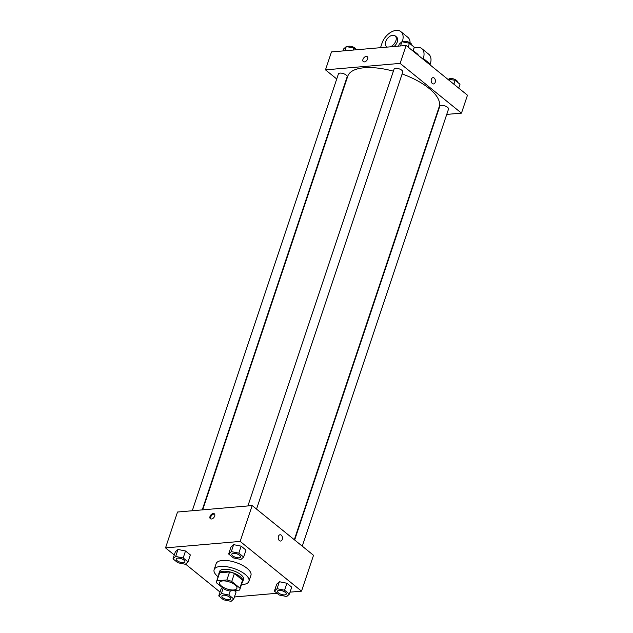 <?xml version="1.0" encoding="UTF-8"?>
<svg xmlns="http://www.w3.org/2000/svg" width="633" height="633" viewBox="0 0 633 633"><rect width="100%" height="100%" fill="white"/><g stroke="black" fill="none" stroke-linecap="round" stroke-linejoin="round"><path stroke-width="0.95" d="M222.618 580.928A9.178 3.703 18.5 0 1 232.477 583.246A9.178 3.703 18.5 0 1 236.9 588.358A9.178 3.703 18.5 0 1 227.025 588.959A9.178 3.703 18.5 0 1 219.493 582.534A9.178 3.703 18.5 0 1 222.618 580.928M216.47 582.795L224.652 589.426A12.328 4.969 18.5 0 0 229.494 590.969L239.448 590.106A12.328 4.969 18.5 0 0 239.891 589.363A12.328 4.969 18.5 0 0 239.923 588.104L231.741 581.474A12.328 4.969 18.5 0 0 226.899 579.931L216.945 580.793A12.328 4.969 18.5 0 0 216.51 581.537A12.328 4.969 18.5 0 0 216.47 582.795M239.923 588.104L242.589 580.137L234.408 573.506L231.741 581.474M226.899 579.931L229.565 571.963L219.611 572.825L216.945 580.793M229.565 571.963A12.328 4.969 18.5 0 1 234.408 573.506M242.589 580.137A12.328 4.969 18.5 0 1 242.558 581.395L239.891 589.363M216.51 581.537L219.176 573.569A12.328 4.969 18.5 0 1 219.611 572.825M242.21 582.431A12.62 5.088 -161.5 0 0 242.835 581.49A12.62 5.088 -161.5 0 0 240.192 576.671A12.62 5.088 -161.5 0 0 227.564 571.457A12.62 5.088 -161.5 0 0 218.891 573.474A12.62 5.088 -161.5 0 0 218.828 574.606M218.891 573.474L219.564 571.488A12.62 5.088 18.5 0 1 223.86 569.273A12.62 5.088 18.5 0 1 240.864 574.685A12.62 5.088 18.5 0 1 243.499 579.496L242.835 581.49M218.1 576.774A18.357 7.398 18.5 0 1 214.12 569.66A18.357 7.398 18.5 0 1 220.371 566.448A18.357 7.398 18.5 0 1 240.081 571.093A18.357 7.398 18.5 0 1 248.943 581.316A18.357 7.398 18.5 0 1 241.482 584.599M214.12 569.66L216.122 563.687A18.357 7.398 18.5 0 1 222.373 560.474A18.357 7.398 18.5 0 1 242.083 565.111A18.357 7.398 18.5 0 1 250.937 575.342L248.943 581.316M289.392 594.134L291.726 587.163L286.891 583.246L279.39 581.727L276.716 584.132L274.382 591.103L279.216 595.012L286.717 596.531L289.392 594.134L284.565 590.217L277.056 588.698L274.382 591.103M221.075 588.943L222.492 587.669L221.075 588.943L218.741 595.914L223.568 599.831L231.077 601.35L233.751 598.953L228.917 595.036L221.415 593.517L218.741 595.914M236.085 591.982L234.321 590.549L236.085 591.982L233.751 598.953M234.416 596.966L277.064 593.271M290.056 592.148L301.53 591.151L240.168 541.413L165.529 547.877L174.289 554.975M185.532 564.09L220.031 592.061M243.65 557.056L245.984 550.085L241.157 546.168L233.648 544.649L230.974 547.047L228.648 554.017L233.474 557.934L240.983 559.453L243.65 557.056L238.823 553.139L231.314 551.62L228.648 554.017M188.009 561.875L190.343 554.904L185.509 550.987L178.008 549.468L175.333 551.865L172.999 558.836L177.833 562.753L185.334 564.272L188.009 561.875L183.182 557.958L175.673 556.439L172.999 558.836M301.53 591.151L313.525 555.299L252.171 505.561L240.168 541.413M278.433 536.349A3.157 2.113 -94.9 0 1 280.079 534.758A3.157 2.113 -94.9 0 1 282.453 537.718A3.157 2.113 -94.9 0 1 280.617 541.041A3.157 2.113 -94.9 0 1 278.623 539.561A3.157 2.113 -94.9 0 1 278.433 536.349M252.171 505.561L177.525 512.026L165.529 547.877M213.266 513.521A3.157 1.962 129 0 1 214.334 513.806A3.157 1.962 129 0 1 213.875 517.501A3.157 1.962 129 0 1 210.362 518.712A3.157 1.962 129 0 1 210.346 515.721A3.157 1.962 129 0 1 213.266 513.521M210.765 518.933A3.157 1.962 129 0 1 211.232 515.982A3.157 1.962 129 0 1 213.97 514.091A3.157 1.962 129 0 1 214.634 514.162M280.071 534.758A3.157 2.113 -94.9 0 1 282.453 537.718A3.157 2.113 -94.9 0 1 280.617 541.041M202.679 509.842L347.77 76.205A48.195 19.425 18.5 0 1 364.189 67.755A48.195 19.425 18.5 0 1 393.378 71.173M402.129 73.942A48.195 19.425 18.5 0 1 439.175 106.787L294.313 539.727M202.236 509.881L347.137 76.822A4.589 1.852 -161.5 0 0 343.371 73.61A4.589 1.852 -161.5 0 0 338.426 73.903L192.266 510.744M294.654 540.004L439.808 106.17A4.589 1.852 18.5 0 1 441.375 105.363A4.589 1.852 18.5 0 1 446.305 106.526A4.589 1.852 18.5 0 1 448.52 109.082L302.265 546.176M247.907 505.933L394.074 69.092A4.589 1.852 18.5 0 1 395.633 68.285A4.589 1.852 18.5 0 1 400.562 69.448A4.589 1.852 18.5 0 1 402.778 72.004L256.531 509.098M406.109 45.465L467.47 95.211L461.473 113.133L446.732 114.407L461.473 113.133L400.111 63.395L325.473 69.852L336.732 78.983L325.473 69.852L331.47 51.93L406.109 45.465L400.111 63.395L325.473 69.852M436.327 115.309L436.762 115.277L436.327 115.309M176.156 558.899L176.148 558.915A4.589 1.852 18.5 0 1 177.715 558.108A4.589 1.852 18.5 0 1 182.644 559.255A4.589 1.852 18.5 0 1 184.86 561.811A4.589 1.852 18.5 0 1 184.852 561.819A4.589 1.852 18.5 0 1 179.914 562.128A4.589 1.852 18.5 0 1 176.148 558.915A4.589 1.852 18.5 0 1 176.156 558.899A4.589 1.852 18.5 0 1 177.715 558.092A4.589 1.852 18.5 0 1 182.636 559.271A4.589 1.852 18.5 0 1 184.852 561.827L184.86 561.811M190.343 554.904L185.509 550.987L183.182 557.958M185.509 550.987L178.008 549.468L175.673 556.439M178.008 549.468L175.333 551.865M221.89 595.993L221.89 595.977A4.589 1.852 18.5 0 1 221.89 595.977A4.589 1.852 18.5 0 1 223.457 595.17A4.589 1.852 18.5 0 1 228.386 596.333A4.589 1.852 18.5 0 1 230.602 598.889A4.589 1.852 18.5 0 1 230.594 598.897A4.589 1.852 18.5 0 1 225.657 599.206A4.589 1.852 18.5 0 1 221.89 595.993A4.589 1.852 18.5 0 1 223.449 595.186A4.589 1.852 18.5 0 1 228.378 596.349A4.589 1.852 18.5 0 1 230.594 598.905L230.594 598.905M230.301 590.898L228.917 595.036M223.18 588.231L221.415 593.517M231.789 554.097L231.797 554.081A4.589 1.852 18.5 0 1 231.797 554.081A4.589 1.852 18.5 0 1 233.363 553.274A4.589 1.852 18.5 0 1 238.285 554.437A4.589 1.852 18.5 0 1 240.5 556.993A4.589 1.852 18.5 0 1 240.5 557A4.589 1.852 18.5 0 1 235.555 557.309A4.589 1.852 18.5 0 1 231.789 554.097A4.589 1.852 18.5 0 1 233.355 553.289A4.589 1.852 18.5 0 1 238.285 554.453A4.589 1.852 18.5 0 1 240.493 557.008L240.493 557.008M245.984 550.085L241.157 546.168L238.823 553.139M241.157 546.168L233.648 544.649L231.314 551.62M233.648 544.649L230.974 547.047M279.098 590.36A4.589 1.852 18.5 0 1 284.027 591.515A4.589 1.852 18.5 0 1 286.243 594.07A4.589 1.852 18.5 0 1 286.235 594.078A4.589 1.852 18.5 0 1 281.297 594.387A4.589 1.852 18.5 0 1 277.531 591.175A4.589 1.852 18.5 0 1 277.539 591.159A4.589 1.852 18.5 0 1 279.098 590.36M291.726 587.163L286.891 583.246L284.565 590.217M286.891 583.246L279.39 581.727L277.056 588.698M279.39 581.727L276.716 584.132M277.539 591.159L277.531 591.175A4.589 1.852 18.5 0 1 279.098 590.375A4.589 1.852 18.5 0 1 284.019 591.531A4.589 1.852 18.5 0 1 286.235 594.086L286.235 594.086M355.936 49.809L353.784 48.068L346.283 46.549L343.608 48.947L342.944 50.933M353.784 48.068L353.119 50.054M346.283 46.549L344.866 50.767M347.541 46.802A4.589 1.852 18.5 0 1 348.989 46.217A4.589 1.852 18.5 0 1 353.768 47.301A4.589 1.852 18.5 0 1 356.165 49.793M412.969 51.028L414.259 47.166L409.432 43.25L401.923 41.731L399.249 44.128L398.584 46.122M409.432 43.25L408.135 47.111M401.923 41.731L400.515 45.956M403.181 41.984A4.589 1.852 18.5 0 1 404.629 41.398A4.589 1.852 18.5 0 1 409.559 42.553A4.589 1.852 18.5 0 1 411.774 45.117L411.767 45.141M458.711 88.106L460.001 84.244L455.167 80.328L447.468 78.99M455.167 80.328L453.877 84.189M448.924 79.07A4.589 1.852 18.5 0 1 450.372 78.476A4.589 1.852 18.5 0 1 455.301 79.639A4.589 1.852 18.5 0 1 457.517 82.195L457.501 82.227M367.282 56.709A3.157 1.962 -51 0 0 363.769 57.92A3.157 1.962 -51 0 0 363.31 61.607A3.157 1.962 129 0 1 363.769 57.92A3.157 1.962 129 0 1 367.282 56.701A3.157 1.962 129 0 1 367.623 58.956A3.157 1.962 129 0 1 365.645 61.441A3.157 1.962 129 0 1 363.302 61.607M433.565 83.936A3.157 2.113 85.1 0 0 435.393 81.515A3.157 2.113 85.1 0 0 434.206 78.057A3.157 2.113 -94.9 0 1 435.393 81.515A3.157 2.113 -94.9 0 1 433.565 83.936A3.157 2.113 -94.9 0 1 431.184 80.977A3.157 2.113 -94.9 0 1 433.019 77.653A3.157 2.113 -94.9 0 1 434.206 78.057A3.157 2.113 85.1 0 0 433.019 77.653M461.473 113.133L400.111 63.395M410.097 42.862A13.768 8.577 -51 0 0 407.834 37.3L400.863 31.65A13.768 8.577 129 0 1 402.366 41.462L402.256 41.802M413.151 50.474L417.44 53.955A6.884 4.289 129 0 1 418.397 55.427M413.935 48.14A13.768 8.577 129 0 1 421.776 48.606A13.768 8.577 129 0 1 423.287 58.426L423.034 59.185M387.467 47.079A6.884 4.289 129 0 1 386.462 46.565A6.884 4.289 129 0 1 386.423 40.045A6.884 4.289 129 0 1 392.792 35.242A6.884 4.289 129 0 1 395.134 35.867L396.527 36.999A6.884 4.289 129 0 1 394.09 46.51M380.52 47.681L382.008 43.226A13.768 8.577 129 0 1 390.656 32.378A13.768 8.577 129 0 1 400.863 31.65M395.134 35.867A6.884 4.289 129 0 1 395.578 41.556A6.884 4.289 129 0 1 390.276 46.842M421.776 48.606L428.755 54.256A13.768 8.577 129 0 1 430.258 64.075L430.005 64.835M402.96 41.944L402.366 41.462M430.258 64.075L423.287 58.426M386.462 46.565L387.135 47.111"/></g></svg>
